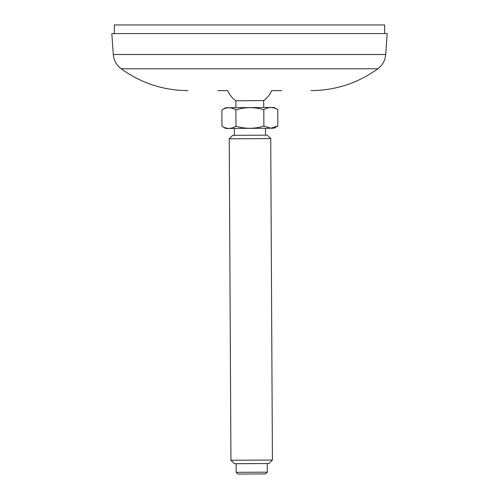 <?xml version="1.0" encoding="UTF-8"?>
<svg xmlns="http://www.w3.org/2000/svg" width="499" height="499" viewBox="0 0 499 499"><rect width="100%" height="100%" fill="white"/><g stroke="black" fill="none" stroke-linecap="round" stroke-linejoin="round"><path stroke-width="0.75" d="M217.838 90.625L227.712 90.625A23.852 23.852 0 0 0 235.846 100.754L263.709 100.611A23.852 23.852 0 0 0 271.637 90.625L281.611 90.625M385.708 54.51L113.292 54.51L111.826 33.589L387.174 33.589L385.708 54.51C385.178 60.423 382.558 65.182 377.837 68.781C357.883 83.146 335.615 90.431 311.027 90.625M236.189 472.328L237.923 474.05L265.574 473.907L267.296 472.166L236.189 472.328L236.139 463.69M230.937 460.259L234.411 463.702L268.98 463.515L272.417 460.041L230.937 460.259L229.241 138.816L270.72 138.591L267.239 135.154L264.925 135.167L232.677 135.341L229.241 138.816M235.859 109.867C245.134 106.979 254.446 106.929 263.796 109.718C268.425 106.855 273.084 106.83 277.762 109.643L277.849 125.991L270.876 128.187L263.884 126.066C254.602 128.954 245.29 128.998 235.946 126.216C231.311 129.073 226.658 129.098 221.974 126.284L221.887 109.936C226.521 107.079 231.174 107.054 235.859 109.867L235.946 126.216M263.796 109.718L263.884 126.066M221.887 109.936L225.679 107.722L273.951 107.466L277.762 109.643M221.974 126.284L225.785 128.461L274.057 128.206L277.849 125.991M114.352 33.589L114.352 24.95L384.648 24.95L384.648 33.589M377.837 68.781L121.163 68.781C141.117 83.146 163.385 90.431 187.973 90.625M121.163 68.781C116.442 65.182 113.822 60.423 113.292 54.51M263.746 107.522L263.709 100.611M235.884 107.672L235.846 100.754M265.512 135.167L265.48 128.249M234.405 135.329L234.368 128.418M267.296 472.166L267.246 463.527M272.417 460.041L270.72 138.591"/></g></svg>
